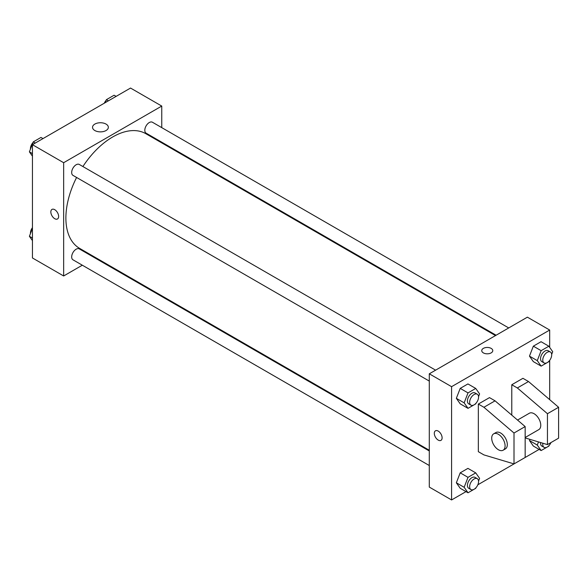 <?xml version="1.0" encoding="UTF-8"?>
<svg xmlns="http://www.w3.org/2000/svg" width="588" height="588" viewBox="0 0 588 588"><rect width="100%" height="100%" fill="white"/><g stroke="black" fill="none" stroke-linecap="round" stroke-linejoin="round"><path stroke-width="0.88" d="M82.32 265.203L63.651 275.978L32.443 257.963L32.443 144.685L130.536 88.053L161.751 106.068L161.751 127.625M95.543 257.573L94.933 257.926M76.594 177.458A66.209 38.227 120 0 0 65.885 218.06A66.209 38.227 120 0 0 79.593 248.364L429.291 450.261M495.5 335.579L145.809 133.682A66.209 38.227 120 0 0 82.901 166.536M161.751 142.186L161.751 142.891M63.651 275.978L63.651 162.707L161.751 106.068M508.723 327.942L152.417 122.238A6.306 3.638 120 0 0 147.559 123.921A6.306 3.638 120 0 0 144.81 130.271A6.306 3.638 120 0 0 146.111 133.16L496.11 335.226M429.291 450.967L79.292 248.893A6.306 3.638 120 0 0 74.433 250.584A6.306 3.638 120 0 0 71.677 256.927A6.306 3.638 120 0 0 72.986 259.815L429.291 465.527M429.291 381.083L72.986 175.378A6.306 3.638 -60 0 1 72.986 168.094A6.306 3.638 -60 0 1 79.292 164.456L435.598 370.161M63.651 162.707L32.443 144.685M94.852 130.536A7.909 4.564 180 0 1 92.529 127.309A7.909 4.564 180 0 1 100.438 122.745A7.909 4.564 180 0 1 108.346 127.309A7.909 4.564 180 0 1 103.466 131.528A7.909 4.564 180 0 1 94.852 130.536M58.638 216.45A5.52 3.183 60 0 1 57.492 218.971A5.52 3.183 60 0 1 51.979 215.789A5.52 3.183 60 0 1 51.979 209.416A5.52 3.183 60 0 1 56.227 210.894A5.52 3.183 60 0 1 58.638 216.45M57.499 218.971A5.52 3.183 60 0 1 51.979 215.789A5.52 3.183 60 0 1 51.979 209.416M466.005 491.627L451.584 499.947L429.291 487.077L429.291 373.806L527.385 317.167L549.684 330.037L549.684 347.383M539.13 449.408L477.824 484.799M549.684 360.341L549.684 399.642M491.156 352.888A5.52 3.183 180 0 1 485.144 353.579A5.52 3.183 180 0 1 481.741 350.632A5.52 3.183 180 0 1 487.254 347.449A5.52 3.183 180 0 1 492.773 350.632A5.52 3.183 180 0 1 491.156 352.888M451.584 499.947L451.584 386.676L429.291 373.806M451.584 386.676L549.684 330.037M492.773 350.639A5.52 3.183 0 0 0 487.254 347.449A5.52 3.183 0 0 0 481.741 350.639M435.451 430.813A5.52 3.183 -120 0 0 434.605 435.23A5.52 3.183 -120 0 0 438.207 440.096A5.52 3.183 60 0 1 434.605 435.23A5.52 3.183 60 0 1 435.451 430.813A5.52 3.183 60 0 1 440.963 433.995A5.52 3.183 60 0 1 440.963 440.368A5.52 3.183 60 0 1 438.207 440.096A5.52 3.183 -120 0 0 440.971 440.368M529.472 440.566L529.942 439.361L529.472 440.566L533.338 446.057L529.472 440.566L537.278 445.072L538.498 441.919M529.472 356.122L533.338 346.17L541.056 341.709L533.338 346.17L529.472 356.122L533.338 361.62L529.472 356.122L537.278 360.628L541.136 350.676L548.861 346.214L552.72 351.712L551.669 354.424M456.347 398.341L460.206 388.389L467.93 383.935L460.206 388.389L456.347 398.341L460.206 403.838L456.347 398.341L464.152 402.846L468.011 392.894L475.736 388.44L479.595 393.931L478.544 396.643M456.347 482.785L460.206 472.833L467.93 468.371L460.206 472.833L456.347 482.785L460.206 488.275L456.347 482.785L464.152 487.29L468.011 477.338L475.736 472.877L479.595 478.375L478.544 481.087M511.78 415.135L511.78 384.743L522.93 378.312L528.502 381.531L558.6 407.271L558.6 438.163L547.45 444.601L547.45 413.709L517.352 387.962L511.78 384.743M478.338 451.68L478.338 404.052L483.909 407.271L514.008 433.018L514.008 463.91L483.909 454.899L478.338 451.68M514.008 463.91L525.158 457.471L525.158 426.579L495.059 400.832L489.488 397.62L478.338 404.052M525.158 437.501L538.806 429.622A9.459 5.461 -120 0 0 538.806 418.7A9.459 5.461 -120 0 0 529.347 413.239L517.536 420.06M525.158 437.928L547.45 444.601M493.677 433.834L495.905 432.548A9.459 5.461 60 0 1 505.364 438.009A9.459 5.461 60 0 1 505.364 448.931L503.137 450.217A9.459 5.461 60 0 1 498.404 449.746A9.459 5.461 60 0 1 492.222 441.412A9.459 5.461 60 0 1 493.677 433.834A9.459 5.461 60 0 1 503.137 439.295A9.459 5.461 60 0 1 503.137 450.217M558.6 407.271L547.45 413.709M525.158 426.579L514.008 433.018M528.502 381.531L517.352 387.962M495.059 400.832L483.909 407.271M32.443 156.173L29.4 151.851L33.259 141.899L40.984 137.438L42.99 138.592M32.443 153.608L29.4 151.851M35.265 143.053L33.259 141.899M33.024 142.509A6.306 3.638 120 0 0 30.436 148.676A6.306 3.638 120 0 0 30.451 149.131M105.23 102.665L106.391 99.673L114.109 95.219L116.115 96.373M108.398 100.835L106.391 99.673M106.149 100.291A6.306 3.638 120 0 0 104.297 103.201M32.443 240.617L29.4 236.288L32.443 228.453M32.443 238.044L29.4 236.288M32.443 227.659A6.306 3.638 120 0 0 30.436 233.12A6.306 3.638 120 0 0 30.451 233.576M475.971 403.272L475.736 403.882L468.011 408.344L464.152 402.846M477.258 394.217L475.023 392.931A6.306 3.638 120 0 0 470.165 394.621A6.306 3.638 120 0 0 467.416 400.965A6.306 3.638 120 0 0 468.717 403.853L470.951 405.139A6.306 3.638 120 0 0 477.258 401.494A6.306 3.638 120 0 0 477.258 394.217A6.306 3.638 120 0 0 472.399 395.908A6.306 3.638 120 0 0 469.643 402.251A6.306 3.638 120 0 0 470.951 405.139M468.011 408.344L460.206 403.838M468.011 392.894L460.206 388.389M475.736 388.44L467.93 383.935M549.096 361.054L548.861 361.664L541.136 366.126L537.278 360.628M550.383 351.999L548.156 350.713A6.306 3.638 120 0 0 543.297 352.396A6.306 3.638 120 0 0 540.541 358.746A6.306 3.638 120 0 0 541.849 361.635L544.076 362.921A6.306 3.638 120 0 0 550.383 359.275A6.306 3.638 120 0 0 550.383 351.999A6.306 3.638 120 0 0 545.524 353.689A6.306 3.638 120 0 0 542.768 360.032A6.306 3.638 120 0 0 544.076 362.921M541.136 366.126L533.338 361.62M541.136 350.676L533.338 346.17M548.861 346.214L541.056 341.709M475.971 487.709L475.736 488.327L468.011 492.781L464.152 487.29M477.258 478.654L475.023 477.368A6.306 3.638 120 0 0 470.165 479.058A6.306 3.638 120 0 0 467.416 485.401A6.306 3.638 120 0 0 468.717 488.29L470.951 489.576A6.306 3.638 120 0 0 477.258 485.938A6.306 3.638 120 0 0 477.258 478.654A6.306 3.638 120 0 0 472.399 480.345A6.306 3.638 120 0 0 469.643 486.695A6.306 3.638 120 0 0 470.951 489.576M468.011 492.781L460.206 488.275M468.011 477.338L460.206 472.833M475.736 472.877L467.93 468.371M549.096 445.491L548.861 446.101L541.136 450.562L537.278 445.072M540.57 442.543A6.306 3.638 120 0 0 540.541 443.183A6.306 3.638 120 0 0 541.849 446.071L544.076 447.358A6.306 3.638 120 0 0 550.956 442.58M541.136 450.562L533.338 446.057M542.886 443.234A6.306 3.638 120 0 0 542.768 444.469A6.306 3.638 120 0 0 544.076 447.358"/></g></svg>
